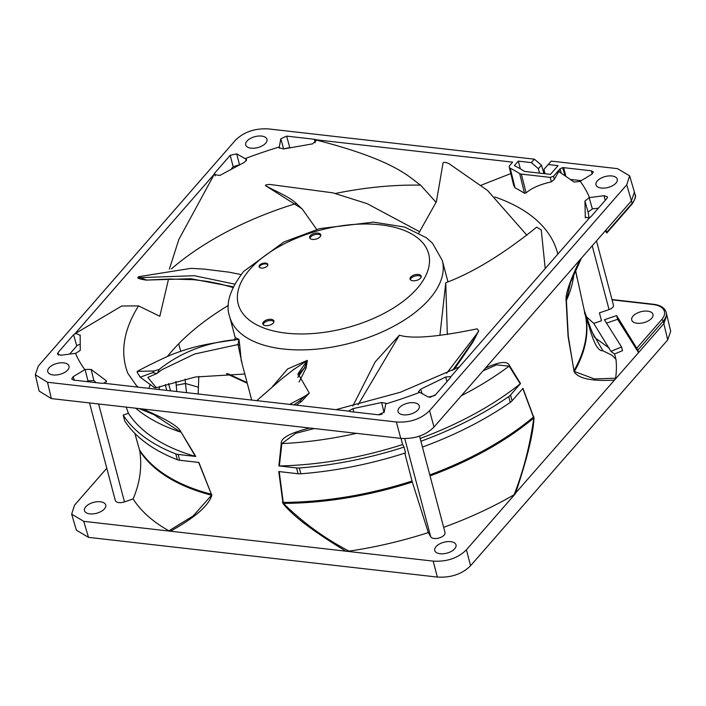<?xml version="1.0" encoding="UTF-8"?>
<svg xmlns="http://www.w3.org/2000/svg" width="706" height="706" viewBox="0 0 706 706"><rect width="100%" height="100%" fill="white"/><g stroke="black" fill="none" stroke-linecap="round" stroke-linejoin="round"><path stroke-width="1.06" d="M422.444 447.075A241.426 123.982 -14.8 0 0 510.244 402.402A9.999 5.136 -14.8 0 0 511.268 401.608A9.999 5.136 -14.8 0 0 512.088 400.787L522.952 388.335L533.974 417.97C533.418 433.096 527.232 458.335 515.406 493.67L466.419 549.798C457.956 558.137 446.88 561.914 433.193 561.12L83.758 521.337L71.65 514.153L76.372 530.171L88.488 537.354L437.341 577.076C451.028 577.87 462.103 574.093 470.567 565.744L667.717 339.895L670.7 331.273L666.173 312.281A24.984 12.832 165.2 0 1 663.243 321.08L637.906 350.105L616.629 315.582L604.407 319.756L621.527 346.946L610.919 351.35L593.737 323.392L601.503 320.745L599.42 312.864L609.057 309.581A6.248 3.212 -14.8 0 0 613.461 305.124L596.491 240.896M647.623 311.143A10.996 5.648 -14.8 0 0 636.327 313.552A10.996 5.648 -14.8 0 0 631.72 320.003A10.996 5.648 -14.8 0 0 637.068 323.242A10.996 5.648 -14.8 0 0 648.364 320.833A10.996 5.648 -14.8 0 0 652.979 314.382A10.996 5.648 -14.8 0 0 647.623 311.143M609.322 348.146L595.573 338.174L602.906 350.75L611.978 355.277L615.976 359.283L614.538 353.988L622.515 350.679L621.527 346.946M610.919 351.35L614.538 353.988M581.417 258.167L570.466 282.665L566.397 300.518L568.295 336.312L573.952 370.729L574.366 371.497L594.426 378.945L615.588 378.204A253.366 130.116 -14.8 0 0 615.976 359.283M584.48 312.696L589.351 327.152C593.843 343.575 598.361 351.438 602.906 350.75M606.516 323.101L617.609 319.315L638.559 352.594L514.109 494.738A253.366 130.116 -14.8 0 1 443.65 527.32M615.588 378.204L614.547 380.102C592.096 381.39 578.664 378.663 574.243 371.938L568.083 336.638L566.124 300.659C565.197 294.693 569.821 281.076 579.997 259.79L485.463 368.091C499.521 361.587 507.526 360.748 509.467 365.567L520.534 383.552L510.553 394.981A9.999 5.136 165.2 0 1 509.732 395.801A9.999 5.136 165.2 0 1 508.708 396.595A241.426 123.982 165.2 0 1 420.917 441.268M617.609 319.315L616.629 315.582M637.906 350.105L638.559 352.594L663.896 323.569L666.879 314.955M35.3 374.727L38.283 366.105L235.433 140.256C243.897 131.907 254.972 128.13 268.659 128.924L534.363 159.177L531.371 162.609L518.283 161.118L514.4 165.575A234.807 120.585 165.2 0 1 524.593 171.417L550.451 174.356L558.058 165.654L548.209 164.533L551.209 161.1L617.512 168.646L629.628 175.829L626.743 184.804L429.583 410.663C421.12 419.002 410.054 422.779 396.366 421.985L47.514 382.264L35.3 374.727L39.121 391.053L51.326 398.59L400.761 438.382C414.448 439.176 425.524 435.399 433.987 427.051L485.463 368.091M629.628 175.829L634.403 192.023L631.473 200.822L579.997 259.79M299.318 467.972A9.999 5.136 165.2 0 1 297.879 468.016A9.999 5.136 165.2 0 1 296.538 467.937L279.347 465.96A235.866 121.132 -14.8 0 0 402.596 444.533L404.044 447.083A241.426 123.982 165.2 0 1 299.318 467.972L300.853 473.779A9.999 5.136 -14.8 0 1 299.406 473.823A9.999 5.136 -14.8 0 1 298.073 473.744L278.746 471.546L283.035 503.572C293.096 516.077 312.634 531.009 345.869 551.174L349.02 551.139A253.366 130.116 -14.8 0 0 428.313 532.571L430.704 536.763A7.501 3.848 -14.8 0 0 439.229 537.946A7.501 3.848 -14.8 0 0 445.001 532.448L419.514 435.981M402.596 444.533L401.052 438.408M404.044 447.083L405.579 452.881A241.426 123.982 -14.8 0 1 300.853 473.779M428.313 532.571L412.304 482.03L404.785 453.137M454.717 548.765A10.996 5.648 -14.8 0 0 456.005 544.891A10.996 5.648 -14.8 0 0 447.401 541.626A10.996 5.648 -14.8 0 0 436.034 546.638A10.996 5.648 -14.8 0 0 434.746 550.512A10.996 5.648 -14.8 0 0 443.35 553.769A10.996 5.648 -14.8 0 0 454.717 548.765M533.974 417.97L533.789 417.996C530.074 445.08 523.508 470.664 514.109 494.738M522.802 388.494L533.789 417.996A234.48 120.417 -14.8 0 1 430.06 475.897M420.176 438.461A235.866 121.132 -14.8 0 0 520.234 383.835L509.141 366.114L509.467 365.567M483.019 370.879L496.442 364.896L509.141 366.114A238.178 122.314 -14.8 0 1 461.309 395.748M142.409 408.959C165.795 418.782 178.653 426.442 180.983 431.948L195.783 456.464L178.124 454.452A9.999 5.136 165.2 0 1 176.897 454.249A9.999 5.136 165.2 0 1 175.785 453.905A241.426 123.982 165.2 0 1 123.179 415.102L128.404 413.319A235.866 121.132 -14.8 0 0 195.359 456.385L180.983 431.948M89.53 402.941L115.272 500.386A7.501 3.848 -14.8 0 0 124.477 501.895L133.099 498.957A253.366 130.116 -14.8 0 0 168.928 530.797L170.446 531.203C194.768 517.745 208.552 505.805 211.8 495.383L198.889 462.448L179.659 460.259A9.999 5.136 -14.8 0 1 178.433 460.047A9.999 5.136 -14.8 0 1 177.321 459.712L175.785 453.905M281.244 443.368L281.87 443.589L279.347 465.96L278.888 465.925L281.244 443.368C280.714 438.064 290.201 432.946 309.687 428.004M617.344 179.642A10.996 5.648 -14.8 0 0 617.265 179.2A10.996 5.648 -14.8 0 0 605.616 176.447A10.996 5.648 -14.8 0 0 595.917 184.381A10.996 5.648 -14.8 0 0 595.996 184.822A10.996 5.648 -14.8 0 0 607.645 187.575A10.996 5.648 -14.8 0 0 617.344 179.642M409.259 414.448A10.996 5.648 -14.8 0 0 419.302 405.976A10.996 5.648 -14.8 0 0 408.077 403.117A10.996 5.648 -14.8 0 0 398.043 411.598A10.996 5.648 -14.8 0 0 409.259 414.448M47.681 371.268A10.996 5.648 -14.8 0 0 47.761 371.709A10.996 5.648 -14.8 0 0 59.41 374.471A10.996 5.648 -14.8 0 0 69.109 366.538A10.996 5.648 -14.8 0 0 69.029 366.096A10.996 5.648 -14.8 0 0 57.371 363.334A10.996 5.648 -14.8 0 0 47.681 371.268M255.757 136.461A10.996 5.648 -14.8 0 0 245.723 144.933A10.996 5.648 -14.8 0 0 256.949 147.792A10.996 5.648 -14.8 0 0 266.983 139.32A10.996 5.648 -14.8 0 0 255.757 136.461M315.194 142.718L314.32 139.267A3.495 1.8 -14.8 0 1 315.626 139.717L512.635 162.151L509.838 165.363A4.995 2.568 165.2 0 0 509.247 167.093A4.995 2.568 165.2 0 0 510.209 168.187A229.309 117.761 -14.8 0 1 519.687 173.588A4.995 2.568 165.2 0 0 521.363 174.117L550.212 177.4L553.53 176.271L560.061 168.787L562.603 167.657A3.495 1.8 -14.8 0 1 563.688 167.657L565.638 175.388M314.32 139.267L286.618 136.108L280.82 138.808L279.144 147.748L283.538 148.966L312.502 143.874L316.129 140.759L315.67 139.894C396.578 160.483 409.868 177.868 420.591 185.157L436.131 202.366M169.361 269.118L178.865 239.44L214.147 174.506L219.769 175.485L244.435 162.301L246.641 159.477L236.686 153.855L230.2 155.346L214.545 173.279A3.495 1.8 -14.8 0 0 214.103 174.329L74.915 333.77A3.495 1.8 -14.8 0 0 73.609 334.723L57.954 352.656L57.495 354.103L60.91 355.224L75.851 353.282L80.237 350.397L80.166 334.997M103.773 383.226L106.588 381.231L105.935 380.508L91.1 369.414L85.099 369.467L73.168 376.686L71.694 378.963L73.627 380.102L101.329 383.252A3.495 1.8 -14.8 0 0 103.12 383.155L349.399 411.192A3.495 1.8 -14.8 0 0 350.705 411.651L378.407 414.801L384.196 412.101L385.9 403.25L381.637 402.499L352.938 408.633L349.064 410.795L349.452 411.369L349.064 410.795M450.94 376.572L445.68 377.013L420.741 389.165L418.429 391.601L428.339 397.054L434.825 395.572L450.481 377.631A3.495 1.8 -14.8 0 0 450.922 376.589L590.11 217.139A3.495 1.8 -14.8 0 0 591.416 216.186L607.072 198.254L607.539 196.886L604.115 195.694L589.166 197.636L584.939 201.069L585.292 217.563M559.011 171.584L559.09 170.817L559.505 171.999L574.066 182.051L579.926 181.451L591.849 174.223L593.349 172.026L591.399 170.808L563.688 167.657M520.348 168.822L518.283 161.118M605.342 230.756L606.533 232.653L606.136 229.847M606.533 232.653L632.126 203.31L626.743 184.804M593.737 323.392L586.483 316.809M592.131 332.226L595.573 338.174L594.205 336.762L590.79 328.714L589.351 327.152M584.277 310.614L584.603 311.681A234.48 120.417 -14.8 0 1 574.366 371.497L574.243 371.938M575.505 270.23L584.568 311.734A234.427 120.391 -14.8 0 1 573.952 370.729L573.775 370.977M573.907 273.884A238.178 122.314 -14.8 0 1 566.397 300.518L566.124 300.659M133.099 498.957C139.938 482.922 142.162 466.94 139.788 451.002A234.48 120.417 -14.8 0 0 211.562 495.224L193.215 515.909L168.928 530.797M134.872 433.396L139.788 451.002M177.321 459.712A241.426 123.982 -14.8 0 1 124.715 420.908L123.179 415.102M126.233 407.124L128.404 413.319M71.65 514.153L74.527 505.178L106.774 468.237M89.821 513.862A10.996 5.648 -14.8 0 0 101.117 511.462A10.996 5.648 -14.8 0 0 105.732 505.011A10.996 5.648 -14.8 0 0 100.376 501.772A10.996 5.648 -14.8 0 0 89.08 504.172A10.996 5.648 -14.8 0 0 84.464 510.623A10.996 5.648 -14.8 0 0 89.821 513.862M211.8 495.383L198.66 462.412M139.364 408.615L153.829 414.572L180.559 432.054A238.178 122.314 -14.8 0 1 135.693 408.2M543.964 173.614L541.458 165.151L534.363 159.177M531.371 162.609L538.351 168.708L539.534 173.111M538.351 168.708L541.458 165.151M159.962 386.394L158.841 389.491M150.36 384.346A219.434 112.686 -14.8 0 0 148.781 388.353M247.25 383.226L226.432 373.65M198.157 393.974L198.801 376.404M186.516 392.651L185.449 383.499L198.457 387.232M175.9 381.425L176.782 391.539M170.543 390.824L168.487 383.579M180.78 351.235L178.662 343.813A219.434 112.686 -14.8 0 0 167.525 356.327M176.147 385.255L185.449 383.499L185.131 379.104M227.641 373.624L247.074 382.581M228.417 305.389A219.434 112.686 -14.8 0 0 178.662 343.813M74.915 333.77L121.732 305.998L138.588 305.901L159.803 316.279L168.54 279.055M550.212 177.4L551.404 181.866L554.351 179.342L559.09 170.817L559.417 171.946M551.404 181.866C540.037 184.381 531.6 188.061 526.085 192.914L524.505 193.267A228.894 117.549 165.2 0 0 515.045 187.867L513.73 185.581L509.247 167.093M510.817 173.561L481.183 185.201M585.503 217.925L585.274 217.104L588.716 217.969L590.154 217.316M571.295 179.527L581.232 180.657M564.871 174.911L562.603 167.657M315.626 139.717L316.129 140.759M231.63 168.54L233.183 166.757L238.69 164.957M80.175 335.403L76.477 333.585L74.96 333.956M379.175 414.837A135.19 69.426 -14.8 0 0 382.096 414.14M381.637 402.499L384.029 412.56M86.776 381.602L87.968 380.869L93.898 380.534L91.1 369.414M93.898 380.534A135.19 69.426 -14.8 0 0 96.184 382.67M69.665 354.085L76.769 345.94A3.265 1.677 165.2 0 1 79.363 344.572A3.265 1.677 165.2 0 1 79.434 344.563M285.348 148.534L289.945 147.492M584.939 201.069L588.072 212.074L592.387 208.923L598.45 208.138M588.875 217.916A135.19 69.426 -14.8 0 0 588.072 212.074M422.135 393.886L420.741 389.165M429.839 397.407A135.19 69.426 -14.8 0 0 435.734 394.53M166.74 390.392L165.283 384.594M551.209 161.1L543.964 169.343L544.997 173.738M543.964 169.343L548.209 164.533M356.504 433.334A238.178 122.314 -14.8 0 1 281.87 443.589L295.655 433.334L314.294 428.533M349.02 551.139C324.795 538.493 302.918 522.581 283.388 503.396L279.197 471.573M412.304 482.03A234.48 120.417 -14.8 0 1 283.388 503.396L283.035 503.572M312.431 239.422A5.745 2.948 -14.8 0 0 318.335 238.16A5.745 2.948 -14.8 0 0 320.753 234.789A5.745 2.948 -14.8 0 0 317.947 233.095A5.745 2.948 -14.8 0 0 312.043 234.357A5.745 2.948 -14.8 0 0 309.634 237.728A5.745 2.948 -14.8 0 0 312.431 239.422M265.624 325.651A5.745 2.948 -14.8 0 0 271.536 324.398A5.745 2.948 -14.8 0 0 273.946 321.027A5.745 2.948 -14.8 0 0 271.148 319.333A5.745 2.948 -14.8 0 0 265.235 320.595A5.745 2.948 -14.8 0 0 262.826 323.966A5.745 2.948 -14.8 0 0 265.624 325.651M412.869 280.767A5.745 2.948 -14.8 0 0 418.773 279.514A5.745 2.948 -14.8 0 0 421.182 276.143A5.745 2.948 -14.8 0 0 418.384 274.449A5.745 2.948 -14.8 0 0 412.48 275.711A5.745 2.948 -14.8 0 0 410.071 279.082A5.745 2.948 -14.8 0 0 412.869 280.767M261.299 268.051A4.501 2.312 -14.8 0 0 265.924 267.062A4.501 2.312 -14.8 0 0 267.812 264.423A4.501 2.312 -14.8 0 0 265.624 263.1A4.501 2.312 -14.8 0 0 260.999 264.079A4.501 2.312 -14.8 0 0 259.111 266.727A4.501 2.312 -14.8 0 0 261.299 268.051M439.909 335.447L445.751 282.762L447.33 334.485M289.663 404.388L304.86 396.216L309.307 393.092L298.064 373.668L307.357 360.36L306.13 367.932L299.035 382.061M292.902 370.103L307.357 360.36L287.642 368.956L272.463 386.579M358.127 404.75L399.393 335.182L375.195 361.896L352.832 406.021M244.814 374.03L195.341 377.004L156.273 387.726L147.81 377.401L156.926 373.492L161.903 369.697L194.671 353.988L237.993 344.554L239.749 345.393L238.955 339.357C208.12 341.783 181.566 351.782 159.274 369.353L154.208 370.959L137.282 371.382C146.689 366.246 157.888 360.766 170.87 354.915C191.044 347.193 202.816 344.228 238.019 339.454L238.955 339.357L235.204 337.636L229.644 316.606C225.249 304.26 229.918 289.204 243.658 271.431L283.821 242.008L319.862 228.576L373.518 222.134L404.723 227.067L426.433 237.79L432.487 243.191L442.283 260.426A109.968 56.471 165.2 0 1 429.372 299.15A109.968 56.471 165.2 0 1 315.723 349.223A109.968 56.471 165.2 0 1 229.644 316.606M239.749 345.393L241.231 360.457M545.217 268.571L541.246 229.953L536.675 227.164C503.625 253.86 473.311 272.392 445.751 282.762M307.357 360.36L304.454 367.87L306.13 367.932M297.835 374.983L304.454 367.87L297.782 377.428M304.86 396.216L299.309 401.193L293.908 404.873M309.307 393.092L301.462 401.467L299.309 401.193M446.624 373.289L477.115 333.47L478.694 330.893L477.168 328.828C437.738 337 411.81 339.118 399.393 335.182L399.384 335.182M454.179 369.565L473.064 341.836L472.746 341.422L452.59 370.368M477.115 333.47L472.746 341.422M156.273 387.726L154.393 387.612L140.238 377.225M137.282 371.382L137.141 372.265L140.22 377.189L152.558 372.68L156.926 373.492M159.274 369.353L157.403 373.183M238.955 339.357L237.993 344.554L242.255 364.331M154.208 370.959L152.558 372.68M241.073 274.546L229.035 272.163L204.113 269.11L190.938 268.359L138.588 276.708L137.802 277.723L194.282 275.711L234.683 284.112M140.273 277.705L146.689 280.061L190.858 278.738L233.289 286.812M163.527 279.267L146.195 280.114L169.934 279.02L193.682 279.691L207.626 281.447L220.007 283.936L232.971 287.483M419.717 231.771L367.12 203.655L332.888 192.835L269.78 184.434C265.527 184.698 264.441 185.281 266.506 186.172L272.701 189.508L265.871 185.863L302.115 208.835L316.72 229.441M302.115 208.835C295.461 203.31 295.99 200.416 272.675 189.499L272.843 189.57M448.098 281.765L447.719 281.014M526.905 235.239L487.599 190.514L448.972 163.633C444.921 161.886 442.909 161.903 442.927 163.686L436.405 201.695L418.879 232.945M545.208 267.901L545.42 268.342M309.934 238.31A5.745 2.948 165.2 0 1 318.282 234.339A5.745 2.948 165.2 0 1 320.78 235.442M263.126 324.548A5.745 2.948 165.2 0 1 271.475 320.577A5.745 2.948 165.2 0 1 273.972 321.68M410.362 279.664A5.745 2.948 165.2 0 1 418.711 275.693A5.745 2.948 165.2 0 1 421.217 276.796M259.296 267.115A4.501 2.312 165.2 0 1 265.844 263.929A4.501 2.312 165.2 0 1 267.848 264.856M636.988 347.926L661.637 319.694A23.483 12.064 165.2 0 0 652.962 304.498L612.067 299.847M667.717 339.895L663.243 321.08A1.5 1.024 -138.9 0 0 661.637 319.694M652.962 304.498A1.5 0.777 -83.5 0 1 653.465 304.26L611.987 299.529M470.567 565.744L466.419 549.798M510.553 394.981L512.079 400.787M433.987 427.051L429.583 410.663M430.704 536.763L404.767 438.602M533.851 416.708L533.701 416.858A234.427 120.391 -14.8 0 1 429.804 474.909M510.244 402.402L508.708 396.595M433.193 561.12L437.341 577.076M88.488 537.354L83.758 521.337M178.124 454.452L179.659 460.259M298.073 473.744L296.538 467.937M396.366 421.985L400.761 438.382M51.326 398.59L47.514 382.264M279.17 147.016A269.004 138.147 -14.8 0 0 245.644 158.435M75.524 353.327A269.004 138.147 -14.8 0 0 84.835 369.626M385.855 403.903A269.004 138.147 -14.8 0 0 419.373 392.474M589.501 197.592A269.004 138.147 -14.8 0 0 580.191 181.283M635.065 194.512C636.265 195.924 635.241 199.145 631.985 204.158A1.5 1.024 -138.9 0 0 632.126 203.31A24.984 12.832 -14.8 0 0 635.065 194.512L634.403 192.023M609.057 309.581L592.202 245.803M98.611 403.973L124.477 501.895M211.791 494.332L211.579 494.297A234.427 120.391 -14.8 0 1 139.576 450.022M494.791 196.965A223.255 114.654 165.2 0 1 557.784 254.169M171.426 268.889A223.255 114.654 165.2 0 1 296.291 203.469M335.447 193.47A223.255 114.654 165.2 0 1 420.591 185.157M138.085 387.135L136.196 385.344L127.901 373.412A223.255 114.654 165.2 0 1 138.588 305.901M560.061 168.787L561.155 172.82M553.53 176.271L554.351 179.342M591.399 170.808L592.122 174.047M521.363 174.117L526.085 192.914M519.687 173.588L524.505 193.267M510.209 168.187L515.045 187.867M214.545 173.279L215.259 175.838M230.2 155.346L233.183 166.757M239.493 164.577L236.686 153.855M245.847 158.541L246.359 160.756M353.812 412.004L352.938 408.633M106.315 382.043L105.935 380.508M74.227 380.172L73.168 376.686M85.099 369.467L87.968 380.869M58.686 355.092L57.954 352.656M76.769 345.94L73.609 334.723M279.444 148.26L279.126 147.201M280.82 138.808L283.635 148.948M289.769 147.466L286.618 136.108M592.387 208.923L589.166 197.636M604.115 195.694L605.192 200.407M446.96 381.672L445.68 377.013M282.435 502.381L282.832 502.398A234.427 120.391 -14.8 0 0 412.039 481.051M417.087 288.507A98.469 50.567 165.2 0 1 286.177 333.135A98.469 50.567 165.2 0 1 249.8 269.454A98.469 50.567 165.2 0 1 380.71 224.835A98.469 50.567 165.2 0 1 417.087 288.507M666.173 312.281C664.725 307.807 660.489 305.124 653.465 304.26M631.985 204.158L606.878 232.918M590.79 328.714L584.206 310.331M575.558 270.116L577.005 277.979M139.126 408.589L153.811 414.563M335.888 409.656L400.293 392.298L459.403 366.873M447.939 281.826L442.283 260.426M251.698 400.064L241.099 359.963M256.746 400.646L281.235 379.263L293.82 369.406M296.352 405.156L301.462 401.467M294.729 368.726L293.546 369.609M478.694 330.893L473.064 341.836M235.204 337.636L234.577 340.318M137.802 277.723C137.723 278.393 140.52 279.197 146.195 280.123"/></g></svg>
